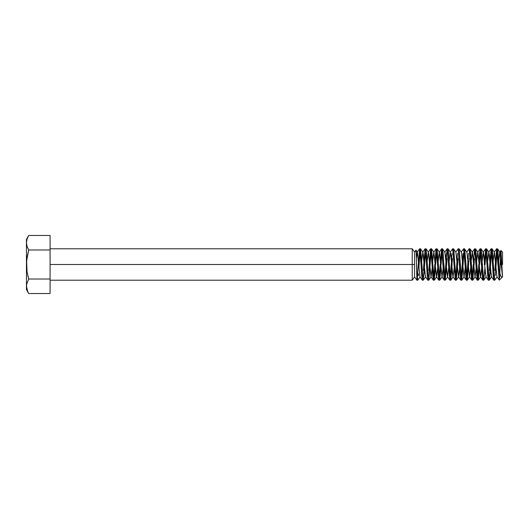 <?xml version="1.0" encoding="UTF-8"?>
<svg xmlns="http://www.w3.org/2000/svg" width="529" height="529" viewBox="0 0 529 529"><rect width="100%" height="100%" fill="white"/><g stroke="black" fill="none" stroke-linecap="round" stroke-linejoin="round"><path stroke-width="0.79" d="M415.774 251.407L415.946 250.151L414.571 252.115L414.571 264.5L50.076 264.5L412.243 264.5L412.243 248.789L412.243 264.5L414.571 264.5L414.571 252.115L415.946 250.151L416.191 252.062L416.898 280.211L414.571 276.885L416.898 280.211L416.898 273.387L417.745 280.211L420.152 276.826M419.986 276.826L417.401 252.174L416.435 257.96L417.321 252.115L419.986 276.826L422.327 280.165L421.018 264.5L421.864 264.5L421.52 258.483L420.489 248.789L419.642 248.789L420.33 253.384L421.706 275.609L422.393 280.211L423.24 280.211L421.864 264.5L421.018 264.5L419.649 248.789L418.274 264.5L419.642 248.789M420.145 249.986L419.113 264.5L418.274 264.5L417.321 278.433M499.72 252.174L500.487 255.738L502.49 276.852L499.885 252.174L498.662 261.147L499.72 252.174L500.91 250.488L499.779 273.877L500.123 264.5L502.55 264.5L500.123 264.5L500.91 250.488L502.55 276.885L501.651 277.15L500.784 276.171L499.224 271.073L499.224 279.967L498.001 264.5L498.847 264.5L497.815 249.979L497.472 248.789L496.632 248.789L499.224 279.967L498.847 264.5L498.001 264.5L496.632 248.789L495.256 264.5L496.625 248.789M497.128 249.986L496.096 264.5L495.256 264.5L496.096 264.5L495.409 275.616M486.131 249.986L485.1 264.5L484.253 264.5L485.629 248.789L487.004 264.5L487.85 264.5L489.226 280.211L491.633 276.826L490.866 273.262L489.49 255.738L488.803 252.115L487.665 261.147L488.803 252.115L491.467 276.826L493.815 280.165L492.506 264.5L493.352 264.5L492.32 249.979L491.977 248.789L491.13 248.789L491.818 253.384L493.193 275.609L493.881 280.211L494.727 280.211L493.352 264.5L492.506 264.5L491.13 248.789L489.755 264.5L491.13 248.789M491.633 249.986L490.601 264.5L489.755 264.5L490.601 264.5L490.416 267.853M489.299 280.152L488.538 275.609L486.819 249.979L486.475 248.789L485.629 248.789M480.471 276.826L481.694 267.853L480.557 276.885L477.892 252.174L476.669 261.147L477.806 252.115L480.471 276.826L482.818 280.165L481.509 264.5L482.349 264.5L481.661 253.384L480.98 248.789L480.134 248.789L482.541 279.014L482.884 280.211L483.724 280.211L482.349 264.5L481.509 264.5L480.134 248.789L478.943 261.147M479.102 258.483L480.134 248.789M480.636 249.986L479.948 258.483M474.976 276.826L476.193 267.853L475.055 276.885L472.39 252.174L471.167 261.147L472.304 252.115L474.976 276.826L477.317 280.165L476.007 264.5L476.854 264.5L476.166 253.384L475.478 248.789L474.632 248.789L477.039 279.014L477.383 280.211L478.229 280.211L476.854 264.5L476.007 264.5L474.632 248.789L473.442 261.147M473.6 258.483L474.632 248.789M474.447 258.483L474.103 264.5L473.257 264.5L474.103 264.5L472.728 280.211L470.321 249.979L469.977 248.789L469.137 248.789L470.512 264.5L471.352 264.5L470.512 264.5L471.537 279.014L471.881 280.211L472.728 280.211M475.135 249.986L474.791 253.391M468.793 249.986L469.137 248.789M468.105 258.483L468.449 253.391M466.73 279.021L467.947 261.147L467.762 264.5L468.608 264.5L467.762 264.5L466.809 278.433M468.952 258.483L467.233 280.211L464.826 249.979L464.482 248.789L463.635 248.789L465.011 264.5L465.857 264.5L465.011 264.5L466.042 279.014L466.386 280.211L467.233 280.211M463.292 249.986L463.635 248.789M463.45 258.483L463.106 264.5L462.26 264.5L462.948 253.391M458.478 276.826L459.694 267.853L458.557 276.885L455.892 252.174L458.478 276.826L460.819 280.165L459.509 264.5L460.356 264.5L459.324 249.979L458.98 248.789L458.14 248.789L460.197 275.609L460.885 280.211L461.731 280.211L460.356 264.5L459.509 264.5L458.14 248.789L455.727 252.174M457.797 249.986L458.134 248.789M457.949 258.483L457.605 264.5L456.765 264.5L457.453 253.391M452.976 276.826L455.324 280.165L454.014 264.5L454.861 264.5L453.829 249.979L453.485 248.789L452.639 248.789L455.39 280.211L456.236 280.211L454.861 264.5L454.014 264.5L452.639 248.789L450.225 252.174L450.999 255.738L452.374 273.262L453.062 276.885L454.199 267.853L453.062 276.885L450.397 252.174L448.05 248.835L449.359 264.5L448.327 249.979L447.984 248.789L447.137 248.789L448.513 264.5L449.359 264.5L448.513 264.5L449.888 280.211L450.734 280.211L449.359 264.5L450.047 275.609L450.801 280.165L452.11 264.5L451.263 264.5L451.951 253.391M452.295 249.986L452.639 248.789M452.454 258.483L450.734 280.211M446.793 249.986L447.137 248.789M446.112 258.483L446.45 253.391M446.952 258.483L446.608 264.5L445.762 264.5L445.947 261.147M441.979 276.826L443.203 267.853L442.065 276.885L439.401 252.174L438.177 261.147L439.315 252.115L441.979 276.826L444.327 280.165L443.018 264.5L443.857 264.5L443.17 253.384L442.489 248.789L441.642 248.789L444.049 279.014L444.393 280.211L445.233 280.211L443.857 264.5L443.018 264.5L441.642 248.789L440.452 261.147M440.611 258.483L441.642 248.789M440.69 264.5L440.267 264.5L440.69 264.5M442.145 249.986L441.457 258.483M436.478 276.826L437.701 267.853L436.564 276.885L433.899 252.174L432.676 261.147L433.813 252.115L436.478 276.826L438.825 280.165L437.516 264.5L438.362 264.5L438.019 258.483L436.987 248.789L436.141 248.789L436.828 253.384L438.204 275.609L438.891 280.211L439.738 280.211L438.362 264.5L437.516 264.5L436.141 248.789L434.95 261.147L436.141 248.789M436.643 249.986L435.612 264.5L436.564 250.567M430.983 276.826L432.206 267.853L431.069 276.885L428.397 252.174L427.181 261.147L428.318 252.115L430.983 276.826L433.33 280.165L432.021 264.5L432.861 264.5L432.517 258.483L431.485 248.789L430.646 248.789L431.333 253.384L432.709 275.609L433.39 280.211L434.236 280.211L432.861 264.5L432.021 264.5L430.646 248.789L429.27 264.5L430.646 248.789M431.142 249.986L430.117 264.5L429.27 264.5L430.117 264.5L429.932 267.853M422.902 252.174L420.555 248.835L423.24 280.211L425.653 276.826L424.88 273.262L423.504 255.738L422.816 252.115L421.679 261.147L422.816 252.115L425.481 276.826L427.829 280.165L426.519 264.5L427.366 264.5L427.022 258.483L425.99 248.789L425.144 248.789L425.832 253.384L427.207 275.609L427.895 280.211L428.741 280.211L427.366 264.5L426.519 264.5L425.144 248.789L423.769 264.5L425.144 248.789M425.647 249.986L424.615 264.5L423.769 264.5L424.615 264.5L424.43 267.853M494.913 270.517L495.256 264.5M489.411 270.517L489.755 264.5M488.723 279.021L489.067 275.616M488.889 252.174L486.541 248.835L487.85 264.5L487.004 264.5L487.692 275.609L488.379 280.211L489.226 280.211M490.257 270.517L489.57 279.021M483.222 279.021L483.566 275.616M484.756 270.517L483.724 280.211M483.387 252.174L481.04 248.835L483.724 280.211L486.138 276.826L485.364 273.262L483.989 255.738L483.301 252.115L482.164 261.147L483.301 252.115L485.972 276.826L488.313 280.165L485.629 248.789L484.253 264.5L485.1 264.5L486.052 250.567M477.727 279.021L478.414 270.517M479.261 270.517L478.229 280.211M472.225 279.021L473.257 264.5L472.304 278.433M461.228 279.021L462.26 264.5L463.106 264.5L461.731 280.211M455.734 279.021L456.765 264.5L457.605 264.5L456.229 280.211M450.232 279.021L451.263 264.5L452.11 264.5M444.73 279.021L445.762 264.5L446.608 264.5L445.233 280.211M439.235 279.021L440.267 264.5L439.315 278.433M439.401 252.174L437.053 248.835L439.738 280.211L440.928 267.853L439.738 280.211M433.734 279.021L434.421 270.517M435.268 270.517L434.236 280.211M428.926 270.517L429.27 264.5M429.773 270.517L428.741 280.211M423.425 270.517L423.769 264.5M424.271 270.517L423.24 280.211M502.55 264.5L502.55 252.115L502.55 264.5M447.481 276.826L449.822 280.165L447.137 248.789L444.73 252.174L445.497 255.738L446.873 273.262L447.56 276.885L448.698 267.853L447.56 276.885L444.896 252.174L442.548 248.835L445.233 280.211L446.608 264.5M449.174 261.147L450.225 252.174M461.394 252.174L463.973 276.826L465.196 267.853L464.059 276.885L461.394 252.174L459.046 248.835L461.731 280.211L464.059 250.567M466.889 252.174L469.474 276.826L470.698 267.853L469.56 276.885L466.889 252.174L464.548 248.835L466.545 275.609L467.299 280.165L468.608 264.5M493.167 261.147L494.304 252.115L496.969 276.826L494.384 252.174L493.167 261.147M499.885 252.174L497.538 248.835L499.224 271.073L500.784 276.171L501.651 277.15L502.464 276.826M499.316 280.119L502.55 276.885L501.009 250.733M499.726 275.173L499.555 278.234M478.758 264.5L477.806 278.433M469.474 276.826L471.822 280.165L469.825 253.391L469.137 248.789L466.723 252.174M463.973 276.826L466.32 280.165L464.323 253.391L463.635 248.789L461.228 252.174M462.445 261.147L461.308 278.433M456.95 261.147L455.813 278.433M451.449 261.147L450.311 278.433M447.078 248.835L444.81 278.433M434.765 264.5L433.813 278.433M26.45 239.366L26.45 242.732L27.058 239.062L28.698 235.471L50.076 235.471L28.698 235.471L26.45 239.366L26.45 289.634L26.609 284.423L28.698 279.014L27.058 271.833L26.45 264.5L27.058 257.167L28.698 249.986L27.058 246.402L26.45 242.732L27.058 239.062L28.493 235.835M417.93 270.524L418.274 264.5L419.113 264.5L418.928 267.853L420.066 250.567M417.817 280.152L416.898 273.387L416.065 250.554M418.558 273.837L418.419 275.708M423.306 280.165L425.567 250.567M428.397 252.174L426.057 248.835L428.741 280.211L431.069 250.567M433.899 252.174L431.552 248.835L433.549 275.609L434.302 280.165L435.427 267.853M441.113 264.5L442.065 250.567M455.892 252.174L453.551 248.835L455.548 275.609L456.296 280.165L457.605 264.5M472.39 252.174L470.043 248.835L472.04 275.609L472.794 280.165L474.103 264.5M477.892 252.174L475.545 248.835L477.542 275.609L478.295 280.165L479.419 267.853M479.605 264.5L480.557 250.567M483.79 280.165L484.914 267.853M489.292 280.165L491.553 250.567M494.384 252.174L492.043 248.835L494.04 275.609L494.727 280.211L497.134 276.826M495.911 267.853L497.048 250.567M27.058 271.833L26.609 260.81L28.698 249.986L50.076 249.986L50.076 235.471L50.076 249.986L28.698 249.986L27.058 246.402L26.45 242.732L26.45 286.268L26.609 288.113L26.609 284.423L28.698 279.014L27.766 275.444M28.493 293.165L27.058 289.938L27.766 291.743L26.45 286.268M26.45 289.634L28.698 293.529L50.076 293.529L50.076 279.014L28.698 279.014L50.076 279.014L50.076 249.986L50.076 293.529L28.698 293.529L27.766 291.743M27.058 246.402L27.766 248.2M414.571 264.5L414.571 276.885L414.571 264.5M28.698 249.986L27.058 257.167M412.243 264.5L412.243 280.211L412.243 264.5M50.076 248.789L412.243 248.789L414.571 252.115M500.93 250.495L502.55 252.115M417.236 252.174L419.583 248.835M422.737 252.174L425.078 248.835M428.232 252.174L430.58 248.835M433.734 252.174L436.075 248.835M439.229 252.174L441.576 248.835M472.225 252.174L474.566 248.835M477.72 252.174L480.067 248.835M483.222 252.174L485.569 248.835M488.717 252.174L491.064 248.835M494.218 252.174L496.566 248.835M496.969 276.826L499.277 280.112M416.898 280.211L417.745 280.211M480.636 276.826L478.295 280.165M475.141 276.826L472.794 280.165M469.64 276.826L467.299 280.165M464.145 276.826L461.797 280.165M458.643 276.826L456.296 280.165M453.141 276.826L450.801 280.165M447.646 276.826L445.299 280.165M442.145 276.826L439.804 280.165M436.65 276.826L434.302 280.165M431.148 276.826L428.807 280.165M417.401 252.174L415.979 250.151M50.076 280.211L412.243 280.211L414.571 276.885"/></g></svg>
